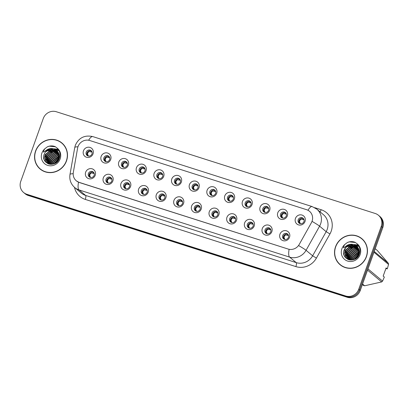 <?xml version="1.0" encoding="UTF-8"?>
<svg xmlns="http://www.w3.org/2000/svg" width="409" height="409" viewBox="0 0 409 409"><rect width="100%" height="100%" fill="white"/><g stroke="black" fill="none" stroke-linecap="round" stroke-linejoin="round"><path stroke-width="0.61" d="M112.879 180.911A5.251 4.985 129.9 0 1 106.335 184.295A5.251 4.985 129.9 0 1 103.313 177.859A5.251 4.985 129.9 0 1 109.852 174.474A5.251 4.985 129.9 0 1 112.879 180.911M106.069 179.173A3.149 2.991 -50.1 0 0 106.918 182.506A3.149 2.991 -50.1 0 0 111.805 181.003A3.149 2.991 -50.1 0 0 110.962 177.675A3.149 2.991 -50.1 0 0 106.069 179.173M130.543 186.545A5.251 4.985 129.9 0 1 123.999 189.929A5.251 4.985 129.9 0 1 120.977 183.493A5.251 4.985 129.9 0 1 127.516 180.108A5.251 4.985 129.9 0 1 130.543 186.545M123.733 184.807A3.149 2.991 -50.1 0 0 124.581 188.14A3.149 2.991 -50.1 0 0 129.474 186.642A3.149 2.991 -50.1 0 0 128.625 183.309A3.149 2.991 -50.1 0 0 123.733 184.807M148.206 192.179A5.251 4.985 129.9 0 1 141.667 195.563A5.251 4.985 129.9 0 1 138.641 189.127A5.251 4.985 129.9 0 1 145.185 185.742A5.251 4.985 129.9 0 1 148.206 192.179M141.396 190.446A3.149 2.991 -50.1 0 0 142.245 193.774A3.149 2.991 -50.1 0 0 147.138 192.276A3.149 2.991 -50.1 0 0 146.289 188.943A3.149 2.991 -50.1 0 0 141.396 190.446M165.87 197.818A5.251 4.985 129.9 0 1 159.331 201.202A5.251 4.985 129.9 0 1 156.304 194.766A5.251 4.985 129.9 0 1 162.848 191.381A5.251 4.985 129.9 0 1 165.87 197.818M159.06 196.08A3.149 2.991 -50.1 0 0 159.909 199.413A3.149 2.991 -50.1 0 0 164.801 197.91A3.149 2.991 -50.1 0 0 163.953 194.582A3.149 2.991 -50.1 0 0 159.06 196.08M183.534 203.452A5.251 4.985 129.9 0 1 176.995 206.836A5.251 4.985 129.9 0 1 173.968 200.4A5.251 4.985 129.9 0 1 180.512 197.015A5.251 4.985 129.9 0 1 183.534 203.452M176.724 201.714A3.149 2.991 -50.1 0 0 177.572 205.047A3.149 2.991 -50.1 0 0 182.465 203.549A3.149 2.991 -50.1 0 0 181.616 200.216A3.149 2.991 -50.1 0 0 176.724 201.714M201.197 209.086A5.251 4.985 129.9 0 1 194.658 212.47A5.251 4.985 129.9 0 1 191.632 206.034A5.251 4.985 129.9 0 1 198.176 202.649A5.251 4.985 129.9 0 1 201.197 209.086M194.393 207.353A3.149 2.991 -50.1 0 0 195.236 210.681A3.149 2.991 -50.1 0 0 200.129 209.183A3.149 2.991 -50.1 0 0 199.28 205.85A3.149 2.991 -50.1 0 0 194.393 207.353M218.866 214.725A5.251 4.985 129.9 0 1 212.322 218.109A5.251 4.985 129.9 0 1 209.301 211.673A5.251 4.985 129.9 0 1 215.84 208.288A5.251 4.985 129.9 0 1 218.866 214.725M212.056 212.987A3.149 2.991 -50.1 0 0 212.905 216.32A3.149 2.991 -50.1 0 0 217.792 214.817A3.149 2.991 -50.1 0 0 216.944 211.489A3.149 2.991 -50.1 0 0 212.056 212.987M236.53 220.359A5.251 4.985 129.9 0 1 229.986 223.743A5.251 4.985 129.9 0 1 226.964 217.307A5.251 4.985 129.9 0 1 233.503 213.922A5.251 4.985 129.9 0 1 236.53 220.359M229.72 218.621A3.149 2.991 -50.1 0 0 230.569 221.954A3.149 2.991 -50.1 0 0 235.456 220.456A3.149 2.991 -50.1 0 0 234.608 217.123A3.149 2.991 -50.1 0 0 229.72 218.621M254.193 225.993A5.251 4.985 129.9 0 1 247.649 229.377A5.251 4.985 129.9 0 1 244.628 222.941A5.251 4.985 129.9 0 1 251.167 219.556A5.251 4.985 129.9 0 1 254.193 225.993M247.384 224.26A3.149 2.991 -50.1 0 0 248.232 227.588A3.149 2.991 -50.1 0 0 253.125 226.09A3.149 2.991 -50.1 0 0 252.276 222.757A3.149 2.991 -50.1 0 0 247.384 224.26M271.857 231.632A5.251 4.985 129.9 0 1 265.318 235.017A5.251 4.985 129.9 0 1 262.292 228.58A5.251 4.985 129.9 0 1 268.831 225.195A5.251 4.985 129.9 0 1 271.857 231.632M265.047 229.894A3.149 2.991 -50.1 0 0 265.896 233.227A3.149 2.991 -50.1 0 0 270.789 231.724A3.149 2.991 -50.1 0 0 269.94 228.396A3.149 2.991 -50.1 0 0 265.047 229.894M289.521 237.266A5.251 4.985 129.9 0 1 282.982 240.65A5.251 4.985 129.9 0 1 279.955 234.214A5.251 4.985 129.9 0 1 286.499 230.829A5.251 4.985 129.9 0 1 289.521 237.266M282.711 235.528A3.149 2.991 -50.1 0 0 283.56 238.861A3.149 2.991 -50.1 0 0 288.452 237.363A3.149 2.991 -50.1 0 0 287.604 234.03A3.149 2.991 -50.1 0 0 282.711 235.528M95.215 175.272A5.251 4.985 129.9 0 1 88.671 178.656A5.251 4.985 129.9 0 1 85.65 172.22A5.251 4.985 129.9 0 1 92.189 168.835A5.251 4.985 129.9 0 1 95.215 175.272M88.405 173.539A3.149 2.991 -50.1 0 0 89.254 176.867A3.149 2.991 -50.1 0 0 94.142 175.369A3.149 2.991 -50.1 0 0 93.293 172.036A3.149 2.991 -50.1 0 0 88.405 173.539M110.706 159.495A5.251 4.985 129.9 0 1 104.162 162.879A5.251 4.985 129.9 0 1 101.141 156.442A5.251 4.985 129.9 0 1 107.679 153.058A5.251 4.985 129.9 0 1 110.706 159.495M103.896 157.756A3.149 2.991 -50.1 0 0 104.745 161.09A3.149 2.991 -50.1 0 0 109.632 159.592A3.149 2.991 -50.1 0 0 108.784 156.258A3.149 2.991 -50.1 0 0 103.896 157.756M128.37 165.129A5.251 4.985 129.9 0 1 121.826 168.518A5.251 4.985 129.9 0 1 118.804 162.076A5.251 4.985 129.9 0 1 125.343 158.692A5.251 4.985 129.9 0 1 128.37 165.129M121.56 163.395A3.149 2.991 -50.1 0 0 122.409 166.724A3.149 2.991 -50.1 0 0 127.296 165.226A3.149 2.991 -50.1 0 0 126.453 161.892A3.149 2.991 -50.1 0 0 121.56 163.395M146.033 170.768A5.251 4.985 129.9 0 1 139.489 174.152A5.251 4.985 129.9 0 1 136.468 167.716A5.251 4.985 129.9 0 1 143.007 164.331A5.251 4.985 129.9 0 1 146.033 170.768M139.224 169.029A3.149 2.991 -50.1 0 0 140.072 172.363A3.149 2.991 -50.1 0 0 144.965 170.86A3.149 2.991 -50.1 0 0 144.116 167.532A3.149 2.991 -50.1 0 0 139.224 169.029M163.697 176.402A5.251 4.985 129.9 0 1 157.158 179.786A5.251 4.985 129.9 0 1 154.132 173.35A5.251 4.985 129.9 0 1 160.671 169.965A5.251 4.985 129.9 0 1 163.697 176.402M156.887 174.663A3.149 2.991 -50.1 0 0 157.736 177.997A3.149 2.991 -50.1 0 0 162.629 176.499A3.149 2.991 -50.1 0 0 161.78 173.165A3.149 2.991 -50.1 0 0 156.887 174.663M181.361 182.036A5.251 4.985 129.9 0 1 174.822 185.42A5.251 4.985 129.9 0 1 171.795 178.984A5.251 4.985 129.9 0 1 178.339 175.599A5.251 4.985 129.9 0 1 181.361 182.036M174.551 180.303A3.149 2.991 -50.1 0 0 175.4 183.631A3.149 2.991 -50.1 0 0 180.292 182.133A3.149 2.991 -50.1 0 0 179.444 178.799A3.149 2.991 -50.1 0 0 174.551 180.303M199.025 187.675A5.251 4.985 129.9 0 1 192.486 191.059A5.251 4.985 129.9 0 1 189.459 184.623A5.251 4.985 129.9 0 1 196.003 181.238A5.251 4.985 129.9 0 1 199.025 187.675M192.215 185.937A3.149 2.991 -50.1 0 0 193.063 189.27A3.149 2.991 -50.1 0 0 197.956 187.767A3.149 2.991 -50.1 0 0 197.107 184.439A3.149 2.991 -50.1 0 0 192.215 185.937M216.688 193.309A5.251 4.985 129.9 0 1 210.149 196.693A5.251 4.985 129.9 0 1 207.123 190.257A5.251 4.985 129.9 0 1 213.667 186.872A5.251 4.985 129.9 0 1 216.688 193.309M209.878 191.57A3.149 2.991 -50.1 0 0 210.727 194.904A3.149 2.991 -50.1 0 0 215.62 193.406A3.149 2.991 -50.1 0 0 214.771 190.073A3.149 2.991 -50.1 0 0 209.878 191.57M234.357 198.943A5.251 4.985 129.9 0 1 227.813 202.327A5.251 4.985 129.9 0 1 224.792 195.891A5.251 4.985 129.9 0 1 231.33 192.506A5.251 4.985 129.9 0 1 234.357 198.943M227.547 197.21A3.149 2.991 -50.1 0 0 228.396 200.538A3.149 2.991 -50.1 0 0 233.283 199.04A3.149 2.991 -50.1 0 0 232.435 195.707A3.149 2.991 -50.1 0 0 227.547 197.21M252.021 204.582A5.251 4.985 129.9 0 1 245.477 207.966A5.251 4.985 129.9 0 1 242.455 201.53A5.251 4.985 129.9 0 1 248.994 198.145A5.251 4.985 129.9 0 1 252.021 204.582M245.211 202.844A3.149 2.991 -50.1 0 0 246.06 206.177A3.149 2.991 -50.1 0 0 250.947 204.674A3.149 2.991 -50.1 0 0 250.098 201.346A3.149 2.991 -50.1 0 0 245.211 202.844M269.684 210.216A5.251 4.985 129.9 0 1 263.14 213.6A5.251 4.985 129.9 0 1 260.119 207.164A5.251 4.985 129.9 0 1 266.658 203.779A5.251 4.985 129.9 0 1 269.684 210.216M262.875 208.478A3.149 2.991 -50.1 0 0 263.723 211.811A3.149 2.991 -50.1 0 0 268.616 210.313A3.149 2.991 -50.1 0 0 267.767 206.98A3.149 2.991 -50.1 0 0 262.875 208.478M287.348 215.85A5.251 4.985 129.9 0 1 280.809 219.234A5.251 4.985 129.9 0 1 277.783 212.798A5.251 4.985 129.9 0 1 284.321 209.413A5.251 4.985 129.9 0 1 287.348 215.85M280.538 214.117A3.149 2.991 -50.1 0 0 281.387 217.445A3.149 2.991 -50.1 0 0 286.28 215.947A3.149 2.991 -50.1 0 0 285.431 212.614A3.149 2.991 -50.1 0 0 280.538 214.117M305.012 221.489A5.251 4.985 129.9 0 1 298.473 224.873A5.251 4.985 129.9 0 1 295.446 218.437A5.251 4.985 129.9 0 1 301.99 215.052A5.251 4.985 129.9 0 1 305.012 221.489M298.202 219.751A3.149 2.991 -50.1 0 0 299.051 223.084A3.149 2.991 -50.1 0 0 303.943 221.581A3.149 2.991 -50.1 0 0 303.095 218.253A3.149 2.991 -50.1 0 0 298.202 219.751M93.037 153.861A5.251 4.985 129.9 0 1 86.498 157.245A5.251 4.985 129.9 0 1 83.472 150.809A5.251 4.985 129.9 0 1 90.016 147.424A5.251 4.985 129.9 0 1 93.037 153.861M86.233 152.122A3.149 2.991 -50.1 0 0 87.076 155.456A3.149 2.991 -50.1 0 0 91.969 153.953A3.149 2.991 -50.1 0 0 91.12 150.624A3.149 2.991 -50.1 0 0 86.233 152.122M107.373 182.818A3.149 2.991 129.9 0 1 111.345 178.068M125.036 188.452A3.149 2.991 129.9 0 1 129.009 183.702M142.7 194.086A3.149 2.991 129.9 0 1 146.678 189.336M160.364 199.725A3.149 2.991 129.9 0 1 164.341 194.975M178.027 205.359A3.149 2.991 129.9 0 1 182.005 200.609M195.696 210.993A3.149 2.991 129.9 0 1 199.669 206.243M213.36 216.632A3.149 2.991 129.9 0 1 217.332 211.882M231.024 222.266A3.149 2.991 129.9 0 1 234.996 217.516M248.687 227.9A3.149 2.991 129.9 0 1 252.66 223.15M266.351 233.539A3.149 2.991 129.9 0 1 270.323 228.789M284.015 239.173A3.149 2.991 129.9 0 1 287.992 234.423M89.709 177.179A3.149 2.991 129.9 0 1 93.681 172.429M105.2 161.402A3.149 2.991 129.9 0 1 109.172 156.652M122.864 167.036A3.149 2.991 129.9 0 1 126.836 162.286M140.527 172.675A3.149 2.991 129.9 0 1 144.5 167.925M158.191 178.309A3.149 2.991 129.9 0 1 162.163 173.559M175.855 183.943A3.149 2.991 129.9 0 1 179.832 179.193M193.518 189.582A3.149 2.991 129.9 0 1 197.496 184.832M211.187 195.216A3.149 2.991 129.9 0 1 215.16 190.466M228.851 200.85A3.149 2.991 129.9 0 1 232.823 196.1M246.515 206.489A3.149 2.991 129.9 0 1 250.487 201.739M264.178 212.123A3.149 2.991 129.9 0 1 268.151 207.373M281.842 217.757A3.149 2.991 129.9 0 1 285.814 213.007M299.506 223.396A3.149 2.991 129.9 0 1 303.483 218.646M87.536 155.768A3.149 2.991 129.9 0 1 91.509 151.018M77.592 148.196A9.453 8.972 129.9 0 1 78.012 146.621A9.453 8.972 129.9 0 1 89.786 140.527L306.602 209.699A9.453 8.972 129.9 0 1 309.501 211.295A9.453 8.972 129.9 0 1 311.367 222.782L299.224 244.444A9.453 8.972 129.9 0 1 288.13 249.045L79.182 182.378A9.453 8.972 129.9 0 1 76.284 180.788A9.453 8.972 129.9 0 1 73.323 172.368L77.592 148.196M345.85 247.506L343.851 251.065M35.557 151.079A16.974 16.12 -50.1 0 0 40.128 169.035A16.974 16.12 -50.1 0 0 66.488 160.947A16.974 16.12 -50.1 0 0 61.912 142.992A16.974 16.12 -50.1 0 0 35.557 151.079M38.395 167.066A16.974 16.12 -50.1 0 0 40.471 169.311M335.533 246.785A16.974 16.12 -50.1 0 0 340.104 264.735A16.974 16.12 -50.1 0 0 366.459 256.653A16.974 16.12 -50.1 0 0 361.888 238.698A16.974 16.12 -50.1 0 0 335.533 246.785M338.371 262.772A16.974 16.12 -50.1 0 0 340.446 265.017M23.589 192.486L25.107 193.754A10.501 9.969 -50.1 0 0 28.328 195.522L347.18 297.251A10.501 9.969 -50.1 0 0 360.263 290.482L382.773 227.619L382.011 226.985A10.501 9.969 -50.1 0 0 379.184 215.88A10.501 9.969 -50.1 0 1 382.011 226.985L359.506 289.848L382.011 226.985L381.254 226.351A10.501 9.969 -50.1 0 0 378.427 215.246A10.501 9.969 -50.1 0 0 375.206 213.478L56.355 111.749A10.501 9.969 -50.1 0 0 43.272 118.518L20.762 181.381A10.501 9.969 -50.1 0 0 23.589 192.486A10.501 9.969 -50.1 0 0 26.815 194.255L345.666 295.983A10.501 9.969 -50.1 0 0 358.744 289.209L381.254 226.351M347.18 297.251L346.423 296.617A10.501 9.969 -50.1 0 0 359.506 289.848A10.501 9.969 -50.1 0 1 346.423 296.617L27.572 194.888L346.423 296.617L345.666 295.983M24.351 193.12A10.501 9.969 -50.1 0 0 27.572 194.888A10.501 9.969 -50.1 0 1 24.351 193.12M288.13 249.045L79.32 182.511L76.386 180.89M362.221 238.984A16.974 16.12 -50.1 0 0 359.649 237.343M62.25 143.278A16.974 16.12 -50.1 0 0 59.673 141.637M382.773 227.619A10.501 9.969 -50.1 0 0 379.946 216.514L378.427 215.246M87.817 155.343C87.255 153.769 87.71 152.501 89.177 151.545L87.102 152.843L88.349 156.018M91.677 151.248L91.713 152.041L89.177 151.545M91.713 152.041L92.04 152.036M89.99 176.76C89.428 175.18 89.883 173.917 91.35 172.961L89.274 174.254L90.522 177.434M93.85 172.664L93.886 173.457L91.35 172.961M93.886 173.457L94.213 173.452M105.481 160.977C104.919 159.403 105.374 158.135 106.841 157.179L104.765 158.477L106.013 161.657M109.341 156.882L109.377 157.675L106.841 157.179M109.377 157.675L109.704 157.669M123.145 166.616C122.582 165.037 123.037 163.774 124.505 162.818L122.429 164.116L123.676 167.291M127.005 162.521L127.041 163.314L124.505 162.818M127.041 163.314L127.368 163.309M140.808 172.25C140.246 170.676 140.701 169.408 142.174 168.452L140.093 169.75L141.34 172.925M144.668 168.155L144.704 168.948L142.174 168.452M144.704 168.948L145.031 168.943M158.477 177.884C157.91 176.31 158.365 175.042 159.837 174.086L157.756 175.384L159.009 178.564M162.337 173.789L162.373 174.582L159.837 174.086M162.373 174.582L162.695 174.577M107.654 182.394C107.092 180.819 107.547 179.551 109.014 178.595L106.943 179.888L108.186 183.068M111.514 178.298L111.55 179.091L109.014 178.595M111.55 179.091L111.877 179.086M125.318 188.028C124.755 186.453 125.21 185.185 126.683 184.229L124.607 185.528L125.849 188.707M129.183 183.932L129.213 184.725L126.683 184.229M129.213 184.725L129.541 184.72M142.986 193.667C142.419 192.087 142.874 190.824 144.346 189.868L142.271 191.161L143.518 194.341M146.846 189.571L146.882 190.364L144.346 189.868M146.882 190.364L147.204 190.359M64.32 145.522A16.8 15.951 -50.1 0 0 62.475 143.692L61.8 143.124A16.8 15.951 -50.1 0 0 35.716 151.131A16.8 15.951 -50.1 0 0 40.24 168.897A16.8 15.951 -50.1 0 0 66.324 160.895A16.8 15.951 -50.1 0 0 61.8 143.124M54.443 163.636L54.704 162.828L59.147 158.232M54.832 163.452L59.039 158.631M53.134 164.096L53.635 161.933L59.346 156.903M53.431 164.009L53.901 162.153L59.32 157.209M52.045 164.3L52.567 161.034L58.64 155.926L59.351 155.814M52.301 164.265L52.833 161.258L59.361 156.069M51.094 164.362L51.493 160.139L57.572 155.031L59.228 154.868M51.324 164.357L51.764 160.364L57.838 155.251L59.269 155.093M50.246 164.321L50.425 159.244L56.503 154.132L59.024 154.024M50.45 164.336L50.69 159.469L56.769 154.357L59.08 154.229M49.479 164.198L49.356 158.349L55.43 153.237L58.748 153.268M49.663 164.234L49.622 158.574L55.701 153.462L58.819 153.452M48.799 164.019L48.282 157.455L54.361 152.342L58.415 152.577M48.962 164.07L48.548 157.675L54.627 152.567L58.502 152.746M48.16 163.748L47.214 156.555L53.288 151.448L58.032 151.949M48.323 163.83L47.48 156.78L53.559 151.673L58.134 152.102M47.556 163.385L46.14 155.66L52.219 150.553L57.603 151.376M47.705 163.482L46.411 155.885L52.485 150.773L57.715 151.514M56.11 149.991A7.914 7.51 -50.1 0 0 45.45 152.02L44.259 154.091C40.092 163.871 55.859 168.631 59.259 158.677C60.711 154.571 59.975 151.018 57.055 148.022L55.164 146.611C52.618 145.624 50.046 145.676 47.444 146.77L45.46 148.268C44.157 149.372 43.528 150.665 43.584 152.158L47.372 149.536C50.414 148.073 53.328 148.227 56.11 149.991L57.465 151.207L58.952 158.917L58.196 160.573M48.564 163.943L46.202 162.174L45.072 154.766L51.151 149.653L57.132 150.849M47.986 163.712L47.265 163.191M47.132 163.073L46.468 162.399L45.338 154.991L51.416 149.878L57.255 150.977M56.401 162.455L58.405 160.205M45.45 152.02L50.348 148.983L56.749 150.492M47.444 146.77L49.346 146.182L55.491 146.805M44.008 159.208L45.251 154.341M48.078 150.967L52.633 148.85M53.288 148.743L58.155 149.27M45.179 161.499L45.082 160.354M45.087 159.817L46.319 155.236M49.152 151.862L53.702 149.75M54.29 149.648L55.246 149.556M55.409 149.551L58.625 149.965M46.294 162.659L46.222 162.204M46.212 162.076L46.156 161.248M46.156 160.711L47.393 156.131M50.22 152.762L54.775 150.645M55.358 150.543L56.314 150.451M56.473 150.446L59.029 150.686M54.3 163.697L54.888 162.399M57.715 159.029L59.187 158.048M40.24 168.897L40.915 169.464A16.8 15.951 -50.1 0 0 43.047 170.957M364.296 241.228A16.8 15.951 -50.1 0 0 362.451 239.398L361.776 238.83A16.8 15.951 -50.1 0 0 335.692 246.837A16.8 15.951 -50.1 0 0 340.216 264.603A16.8 15.951 -50.1 0 0 366.3 256.601A16.8 15.951 -50.1 0 0 361.776 238.83M354.419 259.342L354.68 258.529L359.122 253.938M354.808 259.158L359.015 254.337M353.105 259.797L353.611 257.634L359.322 252.609M353.407 259.715L353.877 257.859L359.296 252.91M352.021 260.006L352.543 256.74L358.616 251.627L359.327 251.52M352.277 259.971L352.809 256.964L359.337 251.775M351.07 260.068L351.469 255.845L357.548 250.732L359.204 250.574M351.3 260.063L351.74 256.07L357.814 250.957L359.245 250.799M350.222 260.022L350.401 254.95L356.479 249.838L359 249.73M350.426 260.042L350.666 255.175L356.745 250.063L359.056 249.935M349.455 259.904L349.327 254.055L355.406 248.943L358.724 248.974M349.639 259.94L349.598 254.275L355.677 249.168L358.795 249.153M348.775 259.725L348.258 253.156L354.337 248.048L358.391 248.283M348.938 259.771L348.524 253.381L354.603 248.273L358.478 248.447M348.136 259.449L347.19 252.261L353.264 247.154L358.008 247.655M348.294 259.531L347.456 252.486L353.534 247.373L358.11 247.803M347.532 259.091L346.116 251.366L352.195 246.254L357.578 247.077M347.681 259.183L346.387 251.591L352.461 246.479L357.691 247.215M356.086 245.697A7.914 7.51 -50.1 0 0 345.426 247.721L344.235 249.797C340.068 259.577 355.835 264.337 359.235 254.383C360.687 250.272 359.951 246.724 357.031 243.728L355.135 242.312C352.594 241.325 350.022 241.382 347.42 242.476L345.436 243.974C344.133 245.073 343.504 246.371 343.56 247.864L347.348 245.236C350.39 243.779 353.304 243.928 356.086 245.697L357.44 246.913L358.928 254.623L358.172 256.279M348.534 259.649L346.178 257.88L345.048 250.472L351.126 245.359L357.108 246.555M347.962 259.418L347.241 258.892M347.108 258.779L346.443 258.105L345.314 250.697L351.392 245.584L357.231 246.683M356.377 258.156L358.381 255.911M345.426 247.721L350.324 244.689L356.725 246.198M367.988 268.902L382.584 281.111L384.332 277.067L383.177 276.101L386.106 267.915L387.262 268.882L388.55 264.444A18.901 17.945 -50.1 0 0 388.346 263.263L377.272 250.446L375.217 248.723M387.262 268.882L385.897 268.503M385.283 270.221L385.375 270.298A11.201 10.634 -50.1 0 0 385.355 270.017M347.42 242.476L349.322 241.888L355.467 242.511M343.984 254.914L345.227 250.042M348.054 246.673L352.609 244.556M353.264 244.449L358.131 244.976M345.155 257.205L345.058 256.06M345.063 255.523L346.295 250.937M349.128 247.568L353.678 245.451M354.266 245.354L355.222 245.262M355.38 245.252L358.601 245.671M346.27 258.365L346.198 257.905M346.188 257.782L346.132 256.954M346.132 256.417L347.369 251.837M350.196 248.462L354.751 246.346M355.334 246.249L356.29 246.157M356.668 246.146L359.005 246.392M354.276 259.403L354.859 258.105M357.691 254.735L359.163 253.754M374.235 251.458L388.346 263.263M388.55 264.444L373.959 252.235M362.563 284.066L364.618 285.784L381.658 281.934L367.548 270.134M381.658 281.934A18.901 17.945 -50.1 0 0 382.584 281.111M364.618 285.784A18.901 17.945 -50.1 0 1 363.489 285.426L362.4 284.516M340.216 264.603L340.891 265.17A16.8 15.951 -50.1 0 0 343.018 266.658M176.141 183.523C175.579 181.944 176.028 180.681 177.501 179.725L175.425 181.023L176.673 184.198M180.001 179.428L180.037 180.221L177.501 179.725M180.037 180.221L180.359 180.216M193.805 189.157C193.242 187.583 193.692 186.315 195.165 185.359L193.089 186.657L194.336 189.832M197.665 185.062L197.7 185.855L195.165 185.359M197.7 185.855L198.022 185.85M211.468 194.791C210.906 193.217 211.356 191.949 212.828 190.993L210.753 192.291L212 195.471M215.328 190.696L215.364 191.489L212.828 190.993M215.364 191.489L215.691 191.484M160.65 199.301C160.088 197.726 160.538 196.458 162.01 195.502L159.934 196.795L161.182 199.975M164.51 195.205L164.546 195.998L162.01 195.502M164.546 195.998L164.868 195.993M178.314 204.935C177.751 203.36 178.201 202.092 179.674 201.136L177.598 202.429L178.845 205.615M182.174 200.839L182.209 201.632L179.674 201.136M182.209 201.632L182.532 201.627M195.977 210.574C195.415 208.994 195.87 207.731 197.337 206.775L195.262 208.069L196.509 211.248M199.837 206.479L199.873 207.271L197.337 206.775M199.873 207.271L200.2 207.266M229.132 200.43C228.57 198.851 229.025 197.588 230.492 196.632L228.416 197.93L229.664 201.105M232.992 196.335L233.028 197.128L230.492 196.632M233.028 197.128L233.355 197.123M246.796 206.064C246.233 204.49 246.688 203.222 248.156 202.266L246.08 203.564L247.327 206.739M250.656 201.969L250.691 202.762L248.156 202.266M250.691 202.762L251.019 202.757M264.459 211.698C263.897 210.124 264.352 208.856 265.819 207.9L263.744 209.198L264.991 212.378M268.319 207.603L268.355 208.396L265.819 207.9M268.355 208.396L268.682 208.391M282.128 217.337C281.561 215.758 282.016 214.495 283.488 213.539L281.407 214.837L282.66 218.012M285.988 213.242L286.024 214.035L283.488 213.539M286.024 214.035L286.346 214.03M299.792 222.971C299.224 221.397 299.679 220.129 301.152 219.173L299.076 220.471L300.324 223.646M303.652 218.876L303.688 219.669L301.152 219.173M303.688 219.669L304.01 219.664M213.641 216.208C213.079 214.633 213.534 213.365 215.001 212.409L212.925 213.702L214.173 216.882M217.501 212.113L217.537 212.905L215.001 212.409M217.537 212.905L217.864 212.9M231.305 221.842C230.742 220.267 231.197 218.999 232.665 218.043L230.589 219.336L231.837 222.522M235.165 217.746L235.201 218.539L232.665 218.043M235.201 218.539L235.528 218.534M248.969 227.481C248.406 225.901 248.861 224.638 250.328 223.682L248.258 224.976L249.5 228.156M252.828 223.386L252.864 224.178L250.328 223.682M252.864 224.178L253.191 224.173M266.637 233.115C266.07 231.54 266.525 230.272 267.997 229.316L265.922 230.61L267.169 233.79M270.497 229.02L270.533 229.812L267.997 229.316M270.533 229.812L270.855 229.807M284.301 238.749C283.734 237.174 284.189 235.906 285.661 234.95L283.585 236.244L284.833 239.429M288.161 234.654L288.197 235.446L285.661 234.95M288.197 235.446L288.519 235.441M314.664 207.66L321.126 209.72A3.502 1.022 -72.3 0 1 320.048 211.836M321.126 209.72A17.5 16.616 129.9 0 1 331.208 231.177A17.5 16.616 129.9 0 1 329.951 233.943L316.418 258.079A17.5 16.616 129.9 0 1 295.876 266.602L85.276 199.408A17.5 16.616 129.9 0 1 74.504 187.373M312.195 221.453A12.25 0.746 29.3 0 1 319.593 226.167L326.167 231.668A14.003 13.293 -50.1 0 0 327.174 229.454A14.003 13.293 -50.1 0 0 323.407 214.648L316.832 209.147A14.003 13.293 129.9 0 1 320.6 223.953A14.003 13.293 129.9 0 1 319.593 226.167L306.065 250.303A14.003 13.293 129.9 0 1 289.628 257.118L79.029 189.929A12.25 3.584 -72.3 0 1 78.502 182.199M307.987 210.282A12.25 3.584 -72.3 0 1 312.159 206.576L92.787 136.591C84.643 134.827 78.83 137.715 75.348 145.256L74.745 147.547A12.25 1.994 10 0 1 77.955 146.785M289.102 249.393A12.25 3.584 107.7 0 0 289.628 257.118L296.203 262.619A14.003 13.293 -50.1 0 0 312.64 255.804L326.167 231.668L329.951 233.943M298.723 245.625A12.25 0.746 29.3 0 1 306.065 250.303L312.64 255.804L316.418 258.079M74.745 147.547L69.985 174.485A12.25 1.994 10 0 1 73.18 173.723M85.276 199.408A3.502 1.022 -72.3 0 0 85.604 195.43L79.029 189.929A14.003 13.293 129.9 0 1 74.735 187.573L81.309 193.074A14.003 13.293 -50.1 0 0 85.604 195.43L296.203 262.619A3.502 1.022 -72.3 0 1 295.876 266.602M92.787 136.591A12.25 3.584 107.7 0 0 88.646 140.246M26.815 194.255L28.328 195.522M358.744 289.209L360.263 290.482M90.992 151.683L90.951 150.783M93.165 173.099L93.124 172.199M108.656 157.317L108.615 156.417M126.32 162.956L126.279 162.056M143.983 168.59L143.942 167.69M161.647 174.224L161.606 173.324M110.829 178.733L110.788 177.833M128.492 184.367L128.452 183.467M146.156 190.006L146.115 189.106M45.46 148.268A10.01 9.504 -50.1 0 0 41.902 153.104A10.01 9.504 -50.1 0 0 47.669 165.379A10.01 9.504 -50.1 0 0 60.143 158.922A10.01 9.504 -50.1 0 0 57.055 148.022M345.436 243.974A10.01 9.504 -50.1 0 0 341.878 248.81A10.01 9.504 -50.1 0 0 347.645 261.085A10.01 9.504 -50.1 0 0 360.119 254.628A10.01 9.504 -50.1 0 0 357.031 243.728M179.311 179.863L179.275 178.963M196.98 185.497L196.939 184.597M214.643 191.131L214.602 190.231M163.825 195.64L163.784 194.74M181.489 201.274L181.448 200.374M199.152 206.913L199.111 206.013M232.307 196.77L232.266 195.87M249.971 202.404L249.93 201.504M267.634 208.038L267.593 207.138M285.298 213.677L285.257 212.777M302.962 219.311L302.926 218.411M216.816 212.547L216.775 211.647M234.48 218.181L234.439 217.281M252.143 223.82L252.102 222.92M269.807 229.454L269.766 228.554M287.471 235.088L287.435 234.188M76.284 180.788L76.759 181.187M316.832 209.147L312.159 206.576M69.985 174.485C69.228 179.684 70.813 184.045 74.735 187.573"/></g></svg>
